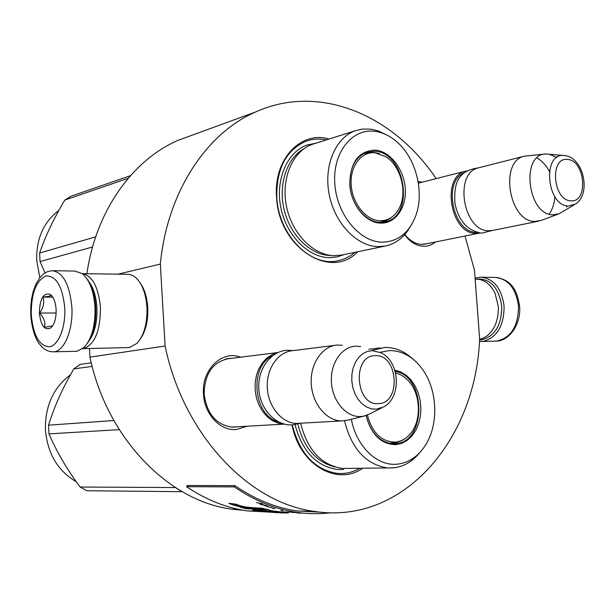 <?xml version="1.0" encoding="UTF-8"?>
<svg xmlns="http://www.w3.org/2000/svg" width="615" height="615" viewBox="0 0 615 615"><rect width="100%" height="100%" fill="white"/><g stroke="black" fill="none" stroke-linecap="round" stroke-linejoin="round"><path stroke-width="0.92" d="M435.458 241.995C431.915 244.962 427.909 246.392 423.443 246.284C416.324 245.877 410.044 242.026 404.601 234.715M427.471 243.602L421.79 244.432C415.456 244.078 409.805 240.757 404.831 234.461M247.022 426.218L236.237 429.531C220.224 431.1 204.334 414.172 203.48 394.054C201.413 369.638 222.03 349.843 240.665 357.192M237.69 426.741L232.362 427.187C216.242 424.927 206.832 413.895 204.134 394.084C204.587 373.436 213.005 361.559 229.41 358.46L231.086 358.391M418.108 181.548L422.244 182.163M362.735 468.261C337.058 486.503 299.305 464.648 292.079 424.911M357.669 251.75C330.955 280.694 278.38 247.422 276.581 197.077C273.421 159.3 300.881 130.426 329.071 139.044M465.009 236.029L474.473 270.17L479.631 338.888C475.856 438.557 404.109 525.302 314.473 511.419C249.198 503.285 183.408 434.843 165.097 346.014L160.331 264.089C167.18 192.034 206.356 133.278 255.579 111.984C319.646 82.971 393.708 115.305 436.143 178.627M86.9 273.729C95.855 210.899 132.54 160.015 178.058 140.343L194.025 134.501M160.331 264.089L118.019 274.159M165.097 346.014L89.944 357.131L89.475 348.482M243.455 510.312L232.201 509.197C169.271 501.563 106.895 438.641 89.944 357.131M359.852 468.299C352.772 472.374 345.253 474.073 337.297 473.404C314.719 469.745 299.72 453.578 292.302 424.896M354.87 252.335C349.812 256.686 344.123 259.492 337.796 260.76C310.613 267.379 278.449 234.984 276.804 197.323C276.32 168.933 285.975 150.268 305.786 141.327C312.397 138.905 319.246 138.429 326.342 139.905M277.819 352.564L272.137 354.532L266.933 357.976L262.451 362.758L258.892 368.669L256.424 375.465L255.164 382.838L255.179 390.448L256.463 397.959L258.969 405.031L262.567 411.335L267.095 416.601L272.345 420.591L278.088 423.143L284.484 424.158M272.591 355.678C248.66 366.409 253.257 415.963 278.841 422.082M334.914 345.353L293.032 350.612C278.349 351.519 266.318 368.37 267.271 387.435C268.032 406.515 281.632 423.066 296.453 423.451L298.805 423.412M296.453 423.451L341.071 420.952C326.004 420.529 312.082 403.248 311.228 383.36C310.183 363.473 322.375 345.945 337.297 345.053L342.347 345.269M347.952 420.153L341.071 420.952M381.746 407.883L370.199 413.68L364.172 416.071L361.013 416.524C346.714 417.654 332.623 401.687 331.454 382.507C330.071 363.342 341.902 346.33 356.2 346.16L360.605 346.529M479.992 233.008L475.933 233.362C450.226 234.092 440.801 175.982 465.832 171.07L466.385 170.924M476.702 232.339L476.517 232.332C453.432 233.07 442.37 182.125 463.687 172.969M538.64 221.185L492.507 230.487L488.833 230.756C463.064 231.455 453.539 172.723 478.624 167.81L524.357 156.164C499.088 161.061 508.974 222.015 534.935 221.446L541.492 220.324L558.059 214.143M479.123 167.68L478.624 167.81M536.964 157.978C541.9 160.746 546.028 165.204 549.356 171.339M554.838 196.677C554.353 203.665 552.455 209.484 549.134 214.12M563.517 155.472L545.828 153.988L524.357 156.164M549.064 154.142L556.836 157.501M567.299 205.933L566.607 207.086M574.064 204.926L558.927 213.82L552.931 214.827C527.509 215.089 520.428 153.942 545.828 153.988M75.184 351.326L77.136 351.219L83.878 347.613C91.773 339.073 95.479 325.558 94.994 307.077C93.764 290.987 89.506 279.833 82.225 273.614L74.761 271.046L53.274 270.723M87.476 343.17C93.518 334.475 96.278 322.514 95.763 307.285C94.948 295.223 92.081 285.821 87.138 279.102M64.752 307.685C62.415 286.136 56.096 275.566 45.818 275.974C35.993 280.786 31.142 293.732 31.25 314.811C33.272 335.521 39.36 346.184 49.5 346.799C58.51 345.507 65.851 327.088 64.752 307.685M56.111 309.522C55.565 302.134 53.643 297.114 50.353 294.447C43.473 292.356 39.814 298.567 39.368 313.081C40.974 326.073 44.88 330.955 51.076 327.726C54.635 324.028 56.319 317.963 56.111 309.522M52.375 296.545L51.107 295.385C50.645 295.969 47.909 296.538 42.912 297.107C44.588 302.442 43.488 307.761 39.614 313.066C44.011 317.755 45.633 322.506 44.48 327.303L52.636 325.896M39.614 313.066L56.134 312.974M42.912 297.107L52.767 297.13M476.195 279.133C490.155 278.141 498.673 287.159 501.732 306.201C501.702 325.212 494.96 336.413 481.522 339.811L479.569 339.918M475.072 278.149L480.23 277.188C493.499 278.264 501.448 287.874 504.085 306.032C504.039 326.05 496.943 337.835 482.783 341.394L479.469 341.448M475.149 279.125L475.925 279.141C484.09 279.218 490.486 283.992 495.113 293.463L498.288 306.255L498.404 308.753L497.843 316.218L495.974 323.252C492.354 332.269 486.896 337.612 479.608 339.288M88.944 341.002C94.725 333.053 97.378 321.914 96.909 307.592C96.132 296.192 93.372 287.42 88.629 281.255M82.671 348.659L83.625 348.559C94.841 344.5 100.437 330.755 100.414 307.323C98.4 286.874 92.358 275.651 82.272 273.644M127.689 347.606L129.627 347.498L137.091 343.293C144.148 335.198 147.439 323.167 146.947 307.2C145.87 293.347 142.08 283.423 135.569 277.411L132.11 275.205L128.52 274.298L82.625 273.667M140.658 338.527C145.878 330.639 148.238 320.284 147.746 307.446C147.054 297.383 144.602 289.319 140.381 283.261M380.516 223.114C365.733 222.914 350.827 204.541 349.789 184.669C350.073 162.314 358.607 150.79 375.396 150.114C390.218 151.321 403.963 169.187 405.239 188.351C406.723 207.539 395.368 223.875 380.516 223.114M379.816 222.307C365.418 222.107 350.911 204.218 349.897 184.884C349.535 167.972 355.178 157.063 366.824 152.174L374.835 151.244C405.631 152.266 415.14 216.518 385.251 221.815L379.816 222.307M314.942 143.51L312.097 144.41C292.563 151.359 280.871 178.673 286.436 206.102C291.825 233.554 313.289 255.356 334.214 255.702L341.717 255.056L385.559 245.977C395.96 243.663 404.17 237.29 410.182 226.866M312.097 144.41L355.047 130.826C335.252 137.891 323.467 166.204 329.24 194.763C334.829 223.353 356.723 246.146 377.956 246.615L385.559 245.977M387.158 135.185L378.579 131.003L370.999 129.142L362.258 129.073L355.047 130.826M381.854 242.172C397.951 241.864 409.329 232.87 415.971 215.189C424.519 191.442 415.748 157.786 396.652 141.65C389.61 135.584 382.084 132.117 374.074 131.241C351.557 128.681 332.561 153.112 334.791 183.67C336.682 214.212 359.329 241.749 381.854 242.172M371.26 152.366L365.633 152.612M383.214 222.176L388.265 219.632M344.523 254.472L336.843 257.016L329.286 257.67C308.061 257.339 286.298 235.322 280.824 207.555C275.174 179.811 287.036 152.159 306.839 145.086L316.256 143.095M128.212 178.281L64.821 200.06L71.079 196.208L130.465 175.675M95.702 236.86L39.614 253.011C45.495 235.914 53.905 218.264 64.821 200.06M92.573 246.999L40.052 261.56L45.026 272.875M40.052 261.56L39.614 253.011M39.821 277.673L36.685 260.391C36.239 238.605 43.634 221.938 58.871 210.407M379.786 220.739C365.971 220.278 352.349 203.45 351.188 184.946C349.82 166.427 361.205 151.39 375.019 152.758L385.843 156.687C400.757 165.935 407.66 192.264 399.366 207.985C394.861 216.572 388.334 220.823 379.786 220.739M362.373 154.304L365.456 153.189M379.547 222.299L387.073 220.232L390.502 218.264L394.338 215.027M394.815 370.122L400.657 371.86L406.138 375.181L411.02 379.932L415.094 385.889L418.177 392.793L420.137 400.327L420.906 408.168L420.437 415.978L418.746 423.412L415.901 430.139L412.035 435.866L407.291 440.325L401.887 443.3L396.052 444.645C381.215 444.437 371.222 434.736 366.071 415.54M395.184 371.337C426.464 375.934 426.856 442.677 395.33 443.692L392.516 443.723C379.378 441.947 370.599 432.537 366.179 415.509M300.597 423.22C307.439 450.057 321.391 465.14 342.47 468.469L349.166 468.384M342.47 468.469L393.423 467.869C403.571 466.724 412.281 461.711 419.553 452.848M412.627 358.806C404.263 351.134 395.053 347.352 385.005 347.46L372.344 350.273M351.365 419.292C356.346 446.598 377.379 466.577 397.421 464.156C409.106 462.734 418.584 456.207 425.849 444.568C438.656 424.066 437.48 391.094 423.381 370.607C414.172 357.346 402.863 350.665 389.456 350.581L380.039 352.295M392.393 443.715L398.105 442.1M387.219 467.9C365.833 464.433 351.596 448.742 344.523 420.821M343.531 469.46L337.266 469.476C316.202 466.193 302.134 451.233 295.039 424.588M92.158 366.394L73.815 368.9L80.096 364.434L91.266 362.865M113.844 420.529L48.523 425.18C54.381 406.392 62.815 387.635 73.815 368.9M174.606 487.026L182.017 491.677L86.869 490.747L80.111 487.034C67.112 469.583 56.734 451.864 48.977 433.882L119.256 429.639M174.814 487.549L80.111 487.034M48.977 433.882L48.523 425.18M76.268 481.722C57.787 470.929 47.509 453.609 45.425 429.777C45.056 405.915 53.413 387.565 70.502 374.72M395.606 372.974C400.511 374.143 404.885 376.887 408.737 381.215C420.821 394.323 421.721 420.637 410.428 433.66C406.184 438.718 401.141 441.532 395.299 442.1C381.5 441.885 372.206 432.868 367.416 415.048M392.762 443.154L388.526 443.108M320.761 512.195L296.937 510.942C275.582 507.798 254.91 499.365 234.915 485.627L187.121 485.481L186.553 486.688C206.033 499.772 226.235 507.844 247.145 510.904L270.539 512.164M234.915 485.627L234.338 486.896L186.553 486.688M330.555 512.772C319.377 514.155 308.015 513.994 296.453 512.295C275.066 509.105 254.364 500.641 234.338 486.896M251.589 507.583C246.008 507.306 240.711 506.153 235.714 504.131L228.895 503.301C232.332 504.984 236.96 506.268 242.764 507.167L239.958 507.16L245.7 508.666L269.701 510.089L262.497 508.282L251.589 507.583M270.208 510.581L268.793 510.865L279.648 512.395L270.346 511.557C261.905 510.273 256.001 509.697 252.634 509.843L258.123 511.211C272.722 512.51 282.815 513.087 288.397 512.933L270.208 510.581M275.904 512.602L274.69 512.564M308.907 513.54L308.077 513.533M272.214 508.382L275.036 508.451L272.253 508.182M266.433 505.707L263.858 505.307L267.602 506.599L264.558 505.538L268.447 506.614L266.433 505.707M271.745 507.606L268.263 506.921L271.745 507.606M296.738 512.81L301.212 513.233L296.738 512.81M295.246 512.595L289.058 511.995L295.246 512.595M282.962 510.665L280.871 510.258L282.962 510.665M264.081 504.83L260.637 504.523L264.081 504.83M260.522 504.154L260.422 503.485L262.628 503.916L256.478 502.509L259.622 503.324L260.522 504.154M245.7 508.666L245.854 507.775L264.711 508.882M242.802 506.998L245.854 507.775M242.764 507.167L242.91 506.437M231.963 503.677L240.404 505.838M255.017 509.766L260.622 510.627M266.948 506.26L265.027 505.253M259.761 503.854L259.876 503.401L260.437 503.624M273.667 512.234L260.583 510.98L273.683 511.964M264.965 505.507L265.611 505.392M265.572 505.561L266.149 505.63M266.134 505.707L266.902 505.861M266.887 505.93L267.663 506.122M267.648 506.199L266.933 506.183M291.187 512.226L293.616 512.51M293.609 512.549L289.826 512.026M289.873 512.095L290.326 512.126L289.88 512.034M376.172 409.213L383.752 406.876C401.902 397.336 399.942 361.382 380.908 352.718L372.113 350.619L367.247 351.488L362.696 353.794L358.691 357.43L355.455 362.22L353.156 367.924L351.911 374.251L351.788 380.87L352.81 387.45L354.909 393.638L357.976 399.12L361.858 403.609L366.34 406.876L371.191 408.775L376.172 409.213M378.556 403.609C401.58 403.309 398.074 353.871 375.227 355.693C351.811 355.116 355.278 406.215 378.556 403.609M568.421 206.056L575.694 203.957C591.422 193.879 583.589 157.794 565.154 155.618L564.362 155.518C542.076 152.059 546.328 205.971 568.421 206.056M570.858 200.798C588.732 202.881 585.249 160.154 567.53 159.477C549.38 156.71 552.862 200.667 570.858 200.798M71.855 307.139C69.572 284.107 62.93 271.961 51.944 270.7L47.509 271.622L43.565 273.906L40.09 277.342L36.016 283.915L33.279 291.233L31.611 298.721L30.758 306.739L30.75 314.965C32.211 333.261 37.484 341.863 40.013 344.715C43.619 349.435 48.185 351.811 53.713 351.849C64.275 351.426 73.308 329.771 71.855 307.139M51.791 351.834L76.544 351.296M481.837 277.211L494.583 277.403C507.882 278.472 515.854 288.005 518.491 305.993C518.368 326.296 511.019 338.004 496.42 341.11L494.806 341.148M331.393 255.509L330.386 255.502C310.752 255.14 290.526 235.699 284.276 210.276C277.911 184.877 286.744 158.109 304.071 148.653M334.937 466.977C316.279 462.188 303.895 447.851 297.768 423.981M178.058 140.343L255.579 111.984M232.201 509.197L238.635 509.374M296.937 510.942L314.473 511.419M227.158 358.737L229.41 358.453M231.125 427.11L284.045 424.142M225.497 359.099L277.942 352.51M364.172 416.071L346.906 420.414M423.504 244.401L479.592 233.093M418.377 183.155L465.832 171.07M478.201 167.933C455.054 171.039 454.201 187.567 454.877 203.096C458.552 220.839 467.477 230.856 481.66 233.139L491.908 230.594M287.728 350.243C270.884 350.642 257.401 369.008 258.838 389.072C259.945 409.167 275.797 426.233 292.663 424.873L299.966 423.251M292.994 350.619L288.066 350.235M51.091 295.392L50.353 294.447M52.344 326.035L51.076 327.726M482.075 341.456L496.42 341.11C509.497 340.941 521.428 323.69 519.567 306.124M496.551 277.45C513.095 280.494 517.284 292.163 519.567 306.07M83.025 348.636L129.004 347.575M373.528 152.435L364.341 153.527M374.02 152.482L379.394 153.612M368.815 349.274L380.339 347.906M389.772 443.215L398.028 442.124L401.864 440.555L406.269 437.719M395.553 372.752L399.804 374.404M296.453 512.295L292.025 512.172M289.434 512.095L279.141 511.803M274.936 511.688L270.346 511.557M258.123 511.211L247.145 510.904M279.679 511.88L279.648 512.357M260.645 510.404L258.446 510.342M260.66 510.273L260.583 510.98M266.456 511.449L262.052 511.326"/></g></svg>
